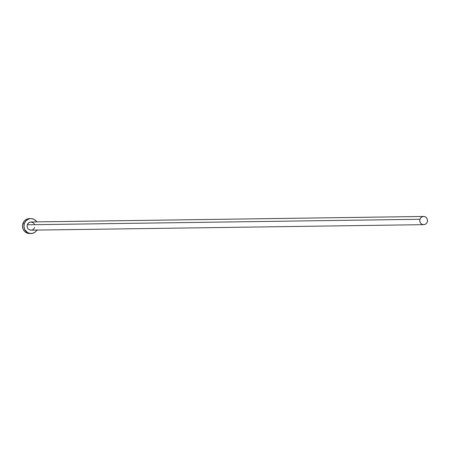 <?xml version="1.0" encoding="UTF-8"?>
<svg xmlns="http://www.w3.org/2000/svg" width="450" height="450" viewBox="0 0 450 450"><rect width="100%" height="100%" fill="white"/><g stroke="black" fill="none" stroke-linecap="round" stroke-linejoin="round"><path stroke-width="0.67" d="M423.585 216.461L30.938 221.963A4.101 3.87 89.2 0 0 27.315 224.781L419.968 219.279A4.101 3.87 -90.8 0 1 423.585 216.461A4.101 3.87 -90.8 0 1 427.32 221.844A4.101 3.87 -90.8 0 1 423.697 224.662A4.101 3.87 -90.8 0 1 419.968 219.279L27.315 224.781L28.603 222.834L30.701 221.974L32.889 222.497L34.442 224.218M30.887 218.61L29.407 218.632A7.453 7.037 89.2 0 0 22.832 223.751L24.306 223.729A7.453 7.037 -90.8 0 1 30.887 218.61A7.453 7.037 -90.8 0 1 36.81 221.884L34.447 219.578L31.838 218.666L30.459 218.632L27.816 219.409L25.656 221.197L24.306 223.729L22.832 223.751A7.453 7.037 89.2 0 0 29.621 233.539L31.095 233.516A7.453 7.037 -90.8 0 1 24.306 223.729L23.979 226.62L24.716 229.421L27.54 232.554L30.15 233.46L32.884 233.246L35.331 231.936L37.119 229.736M36.922 230.079A7.453 7.037 -90.8 0 1 31.095 233.516M34.667 227.346L33.93 228.741L32.738 229.725L31.286 230.153L29.79 229.956L28.474 229.168L27.54 227.908L27.135 226.367L27.315 224.781A4.101 3.87 89.2 0 0 31.05 230.164L423.697 224.662M28.98 218.649L26.336 219.431L24.176 221.22L22.832 223.751L22.5 226.637L23.237 229.438L24.93 231.733L27.321 233.162L30.049 233.516M419.968 219.279L419.782 220.866L420.188 222.407L421.121 223.667L422.438 224.454L423.934 224.651L425.391 224.224L426.577 223.239L427.32 221.844L427.5 220.258L427.095 218.717L426.161 217.457L424.845 216.669L423.349 216.472L421.892 216.9L420.705 217.884L419.968 219.279"/></g></svg>

